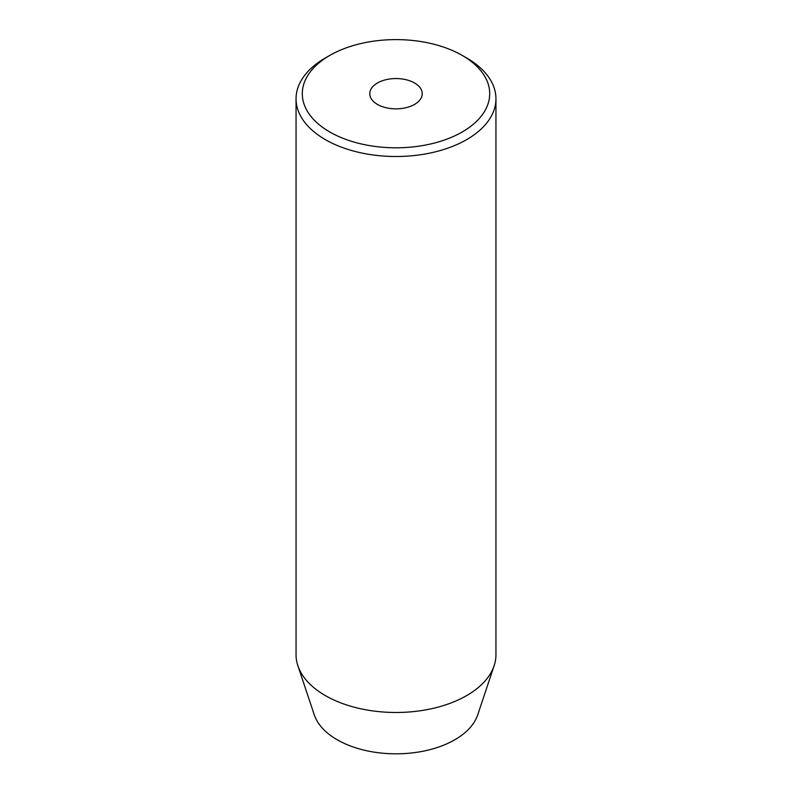 <?xml version="1.0" encoding="UTF-8"?>
<svg xmlns="http://www.w3.org/2000/svg" width="792" height="792" viewBox="0 0 792 792"><rect width="100%" height="100%" fill="white"/><g stroke="black" fill="none" stroke-linecap="round" stroke-linejoin="round"><path stroke-width="1.19" d="M414.553 82.992A26.235 15.147 0 0 0 385.961 79.705A26.235 15.147 0 0 0 369.765 93.704A26.235 15.147 0 0 0 377.447 104.415A26.235 15.147 0 0 0 406.039 107.692A26.235 15.147 0 0 0 422.235 93.704A26.235 15.147 0 0 0 414.553 82.992M329.739 131.957A93.704 54.103 0 0 0 462.261 131.957A93.704 54.103 0 0 0 462.261 55.45L466.676 57.994A99.95 57.707 180 0 1 495.95 98.802A99.95 57.707 180 0 1 434.254 152.114A99.95 57.707 180 0 1 325.324 139.61A99.95 57.707 180 0 1 296.05 98.802A99.95 57.707 180 0 1 325.324 57.994L329.739 55.45A93.704 54.103 0 0 0 329.739 131.957M296.05 98.802L296.05 654.776A99.95 57.707 0 0 0 297.861 665.706L314.295 714.879A83.209 48.045 0 0 0 337.164 739.748A83.209 48.045 0 0 0 420.384 751.717A83.209 48.045 0 0 0 477.705 714.879L494.139 665.706A99.95 57.707 0 0 0 495.95 654.776L495.95 98.802M297.861 665.706A99.95 57.707 0 0 0 325.324 695.574A99.95 57.707 0 0 0 425.284 709.949A99.95 57.707 0 0 0 494.139 665.706M466.676 57.994L462.261 55.45A93.704 54.103 0 0 0 329.739 55.45"/></g></svg>
